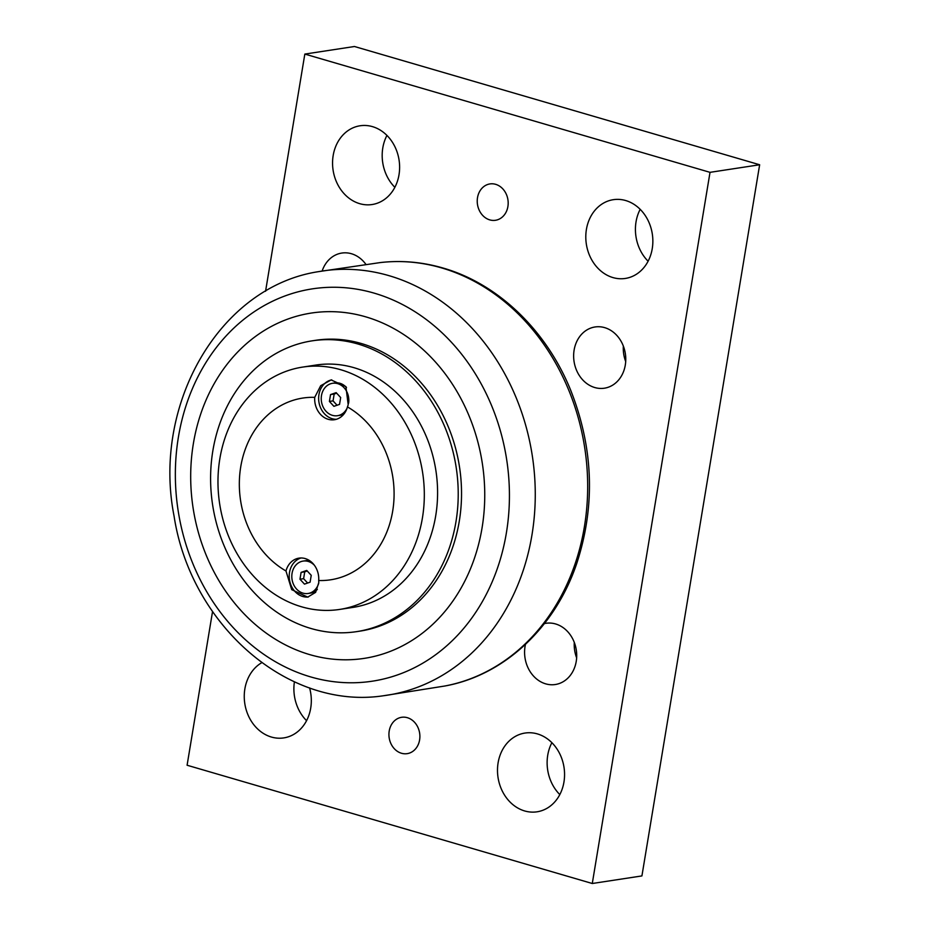 <?xml version="1.0" encoding="UTF-8"?>
<svg xmlns="http://www.w3.org/2000/svg" width="930" height="930" viewBox="0 0 930 930"><rect width="100%" height="100%" fill="white"/><g stroke="black" fill="none" stroke-linecap="round" stroke-linejoin="round"><path stroke-width="1.4" d="M265.562 291.264L304.831 54.08L710.02 172.341L592.282 883.5L187.093 765.239L212.54 611.556M322.152 271.014A30.969 25.947 81.3 0 1 341.787 253.065A30.969 25.947 81.3 0 1 351.424 253.727A30.969 25.947 81.3 0 1 365.897 264.364M544.434 623.588A30.969 25.947 81.3 0 1 545.98 623.286A30.969 25.947 81.3 0 1 555.605 623.96A30.969 25.947 81.3 0 1 576.716 655.708A30.969 25.947 81.3 0 1 555.326 684.515A30.969 25.947 81.3 0 1 545.689 683.852A30.969 25.947 81.3 0 1 525.462 644.374M594.747 387.531A30.969 25.947 81.3 0 1 573.636 355.783A30.969 25.947 81.3 0 1 595.026 326.976A30.969 25.947 81.3 0 1 604.663 327.639A30.969 25.947 81.3 0 1 625.774 359.399A30.969 25.947 81.3 0 1 604.384 388.205A30.969 25.947 81.3 0 1 594.747 387.531M524.648 810.948A39.839 33.375 81.3 0 1 497.492 770.11A39.839 33.375 81.3 0 1 525.008 733.049A39.839 33.375 81.3 0 1 564.022 767.39A39.839 33.375 81.3 0 1 537.052 811.809A39.839 33.375 81.3 0 1 524.648 810.948M359.712 203.67A39.839 33.375 81.3 0 1 332.556 162.831A39.839 33.375 81.3 0 1 360.073 125.771A39.839 33.375 81.3 0 1 399.075 160.111A39.839 33.375 81.3 0 1 372.105 204.53A39.839 33.375 81.3 0 1 359.712 203.67M612.951 277.582A39.839 33.375 81.3 0 1 585.795 236.743A39.839 33.375 81.3 0 1 613.312 199.683A39.839 33.375 81.3 0 1 652.314 234.023A39.839 33.375 81.3 0 1 625.344 278.442A39.839 33.375 81.3 0 1 612.951 277.582M309.574 687.886A39.839 33.375 81.3 0 1 283.801 737.897A39.839 33.375 81.3 0 1 271.409 737.048A39.839 33.375 81.3 0 1 244.648 702.51A39.839 33.375 81.3 0 1 261.749 662.695M401.469 753.254A18.391 15.403 81.3 0 1 388.926 734.409A18.391 15.403 81.3 0 1 401.632 717.297A18.391 15.403 81.3 0 1 419.639 733.154A18.391 15.403 81.3 0 1 407.189 753.649A18.391 15.403 81.3 0 1 401.469 753.254M489.761 219.887A18.391 15.403 81.3 0 1 477.23 201.031A18.391 15.403 81.3 0 1 489.924 183.931A18.391 15.403 81.3 0 1 507.931 199.776A18.391 15.403 81.3 0 1 495.481 220.282A18.391 15.403 81.3 0 1 489.761 219.887M592.282 883.5L641.921 875.921L759.647 164.761L354.458 46.5L304.831 54.08M574.287 642.386A30.969 25.947 -98.7 0 0 576.647 657.847M623.344 346.065A30.969 25.947 -98.7 0 0 625.704 361.526M551.874 742.686A39.839 33.375 -98.7 0 0 559.814 794.592M386.938 135.408A39.839 33.375 -98.7 0 0 394.866 187.314M640.177 209.32A39.839 33.375 -98.7 0 0 648.105 261.225M294.415 681.83A39.839 33.375 -98.7 0 0 306.563 720.68M759.647 164.761L710.02 172.341M482.066 527.856A174.666 146.324 -98.7 0 0 365.688 316.828A174.666 146.324 -98.7 0 0 193.37 443.598A174.666 146.324 -98.7 0 0 309.76 654.627A174.666 146.324 -98.7 0 0 482.066 527.856M312.189 340.833L315.502 340.322A147.091 123.225 81.3 0 1 459.281 521.207A147.091 123.225 81.3 0 1 359.945 631.133L356.632 631.633A147.091 123.225 -98.7 0 0 455.967 521.707A147.091 123.225 -98.7 0 0 312.189 340.833A147.091 123.225 -98.7 0 0 212.854 450.759A147.091 123.225 -98.7 0 0 356.632 631.633M302.634 367.094L315.898 365.06A122.574 102.684 81.3 0 1 435.914 470.72A122.574 102.684 81.3 0 1 352.923 607.406L339.659 609.429A122.574 102.684 81.3 0 1 219.852 458.699A122.574 102.684 81.3 0 1 302.634 367.094A122.574 102.684 81.3 0 1 422.441 517.824A122.574 102.684 81.3 0 1 339.659 609.429M314.724 397.354A91.931 77.016 -98.7 0 0 240.742 466.767A91.931 77.016 -98.7 0 0 285.975 570.974A19.914 16.682 81.3 0 1 298.983 558.139A19.914 16.682 81.3 0 1 318.699 580.518A91.931 77.016 -98.7 0 0 392.681 511.116A91.931 77.016 -98.7 0 0 347.448 406.91A19.914 16.682 81.3 0 1 334.44 419.732A19.914 16.682 81.3 0 1 314.724 397.354L320.687 385.718L331.138 379.94L345.902 386.613L348.204 404.794L347.448 406.91M318.699 580.518L318.769 582.587L315.619 592.364L307.725 597.106L291.706 589.667L285.975 570.974M344.17 413.722A16.391 13.729 81.3 0 1 339.776 415.35L337.509 415.698A16.391 13.729 81.3 0 1 321.489 395.541A16.391 13.729 81.3 0 1 332.556 383.288A16.391 13.729 81.3 0 1 348.611 403.236M332.556 383.288L334.823 382.939A16.391 13.729 81.3 0 1 346.495 387.554M336.404 419.291A19.914 16.682 81.3 0 1 318.944 394.634A19.914 16.682 81.3 0 1 331.743 379.858M317.339 589.399A16.391 13.729 81.3 0 1 310.341 593.142L308.074 593.491A16.391 13.729 81.3 0 1 292.055 573.333A16.391 13.729 81.3 0 1 303.122 561.081A16.391 13.729 81.3 0 1 314.363 565.231M303.122 561.081L305.389 560.732A16.391 13.729 81.3 0 1 310.074 560.964M308.318 597.002A19.914 16.682 81.3 0 1 289.509 572.427A19.914 16.682 81.3 0 1 300.995 557.988M318.746 583.064A16.391 13.729 81.3 0 1 308.074 593.491M306.737 570.439L311.236 575.333L310.097 582.18L304.47 584.121L299.972 579.227L301.099 572.38L306.737 570.439M307.226 570.974L304.738 571.822L303.61 578.669L307.621 583.04M299.972 579.227L303.61 578.669M301.099 572.38L304.738 571.822M346.995 408.375A16.391 13.729 81.3 0 1 337.509 415.698M336.172 392.646L340.671 397.552L339.531 404.387L333.905 406.34L329.406 401.435L330.534 394.587L336.172 392.646M336.66 393.181L334.172 394.041L333.045 400.877L337.055 405.248M329.406 401.435L333.045 400.877M330.534 394.587L334.172 394.041M584.389 526.764A214.26 179.49 81.3 0 1 444.866 686.003C504.246 675.343 555.35 627.32 576.809 563.266C595.525 505.746 593.468 448.062 570.671 390.205C546.41 330.348 498.015 283.697 442.971 268.014C422.162 261.969 401.225 260.168 380.172 262.586A214.26 179.49 81.3 0 1 441.622 267.91A214.26 179.49 81.3 0 1 584.389 526.764M506.385 532.878A198.439 166.238 81.3 0 1 310.62 676.9A198.439 166.238 81.3 0 1 178.397 437.158A198.439 166.238 81.3 0 1 374.162 293.136A198.439 166.238 81.3 0 1 506.385 532.878M389.007 275.664A214.563 179.746 -98.7 0 0 318.781 271.606C219.492 286.568 152.008 404.631 174.061 516.057C190.604 624.623 287.684 710.427 383.579 695.733A214.563 179.746 -98.7 0 0 531.972 534.889A214.563 179.746 -98.7 0 0 389.007 275.664M444.866 686.003L383.579 695.733M380.172 262.586L318.781 271.606"/></g></svg>
